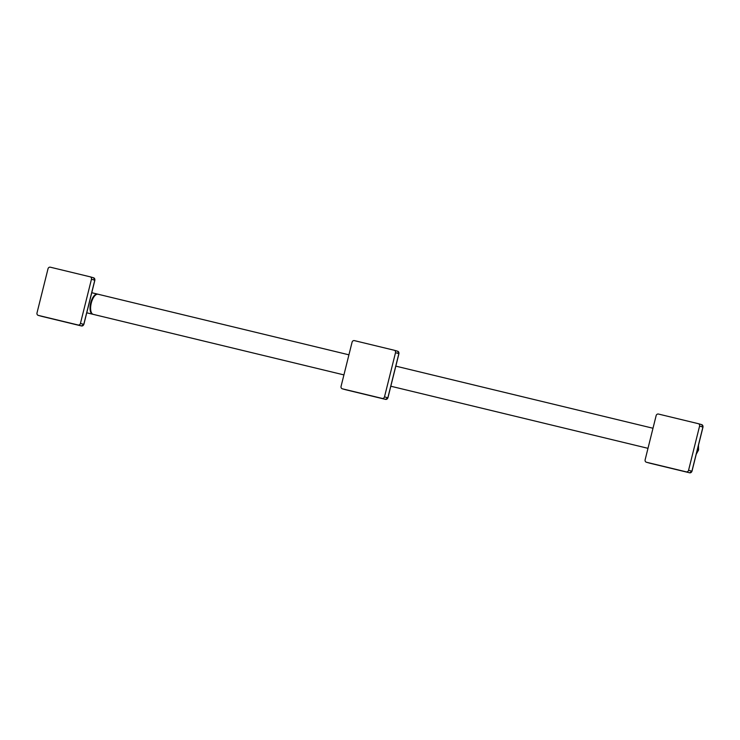 <?xml version="1.0" encoding="UTF-8"?>
<svg xmlns="http://www.w3.org/2000/svg" width="740" height="740" viewBox="0 0 740 740"><rect width="100%" height="100%" fill="white"/><g stroke="black" fill="none" stroke-linecap="round" stroke-linejoin="round"><path stroke-width="1.11" d="M343.924 374.903L93.194 314.352A10.351 4.514 -76.4 0 1 91.372 312.576A10.351 4.514 -76.4 0 1 91.279 303.067A10.351 4.514 -76.4 0 1 95.617 294.983A10.351 4.514 -76.4 0 1 98.059 294.233L348.929 354.821M696.543 452.973L697.968 449.828L698.19 446.377M698.394 423.706L701.613 424.612A2.072 1.859 105.8 0 1 702.917 427.054L699.577 426.111L688.57 470.279A2.072 1.859 -74.2 0 1 686.258 471.852L646.436 462.241A2.072 1.859 -74.2 0 1 646.371 462.223L649.72 463.166A2.072 1.859 105.8 0 1 649.655 463.148M699.577 426.111A2.072 1.859 -74.2 0 0 698.273 423.668L658.452 414.049A2.072 1.859 -74.2 0 0 656.14 415.621L645.132 459.79A2.072 1.859 -74.2 0 0 646.371 462.223M91.298 312.4A10.018 4.375 -76.4 0 1 91.214 312.243A10.018 4.375 -76.4 0 1 91.131 303.039A10.018 4.375 -76.4 0 1 95.331 295.214A10.018 4.375 -76.4 0 1 95.469 295.103M92.916 314.26A10.351 4.514 -76.4 0 1 92.62 314.213A10.351 4.514 -76.4 0 1 90.696 302.928A10.351 4.514 -76.4 0 1 97.477 294.095A10.351 4.514 -76.4 0 1 97.763 294.187M94.785 280.21L91.455 279.257L80.438 323.426A2.072 1.859 -74.2 0 1 78.126 324.999L38.314 315.388A2.072 1.859 -74.2 0 1 38.249 315.37L41.588 316.313A2.072 1.859 105.8 0 1 41.523 316.295M91.455 279.257A2.072 1.859 -74.2 0 0 90.141 276.815L50.32 267.196A2.072 1.859 -74.2 0 0 48.017 268.768L37 312.937A2.072 1.859 -74.2 0 0 38.249 315.37M394.328 350.279L397.546 351.186A2.072 1.859 105.8 0 1 398.86 353.628L395.512 352.684L384.504 396.853A2.072 1.859 -74.2 0 1 382.192 398.425L342.37 388.815A2.072 1.859 -74.2 0 1 342.315 388.796L345.654 389.74A2.072 1.859 105.8 0 1 345.589 389.721M395.512 352.684A2.072 1.859 -74.2 0 0 394.207 350.242L354.386 340.622A2.072 1.859 -74.2 0 0 352.074 342.195L341.066 386.363A2.072 1.859 -74.2 0 0 342.315 388.796M702.917 427.054L691.909 471.232A2.072 1.859 105.8 0 1 689.597 472.795L649.776 463.185A2.072 1.859 105.8 0 1 649.72 463.166L646.436 462.241M649.794 463.185L686.258 471.852M691.909 471.232L688.57 470.279M697.968 449.828L697.339 449.772M41.653 316.332L81.474 325.952L41.653 316.332A2.072 1.859 105.8 0 1 41.588 316.313L38.314 315.388M83.398 324.296L83.777 324.379A2.072 1.859 105.8 0 1 81.465 325.942L78.126 324.999M90.271 276.853L93.481 277.759A2.072 1.859 105.8 0 1 94.794 280.201L83.777 324.379L80.438 323.426M387.464 397.722L387.843 397.805A2.072 1.859 105.8 0 1 385.531 399.369L345.719 389.758A2.072 1.859 105.8 0 1 345.654 389.74L342.37 388.815M398.86 353.628L387.843 397.805L384.504 396.853M345.719 389.758L382.192 398.425M395.826 366.143L652.995 428.247M647.99 448.329L390.812 386.225M689.606 472.805L691.983 471.25L703 427.082L701.677 424.631L698.338 423.687M696.229 454.24L698.56 450.013L698.486 445.184M91.76 292.716L97.477 294.095M81.474 325.952L83.861 324.397L94.868 280.229L93.545 277.778L90.206 276.825M92.62 314.213L86.747 312.798M385.54 399.378L387.927 397.824L398.934 353.655L397.611 351.204L394.272 350.261"/></g></svg>
